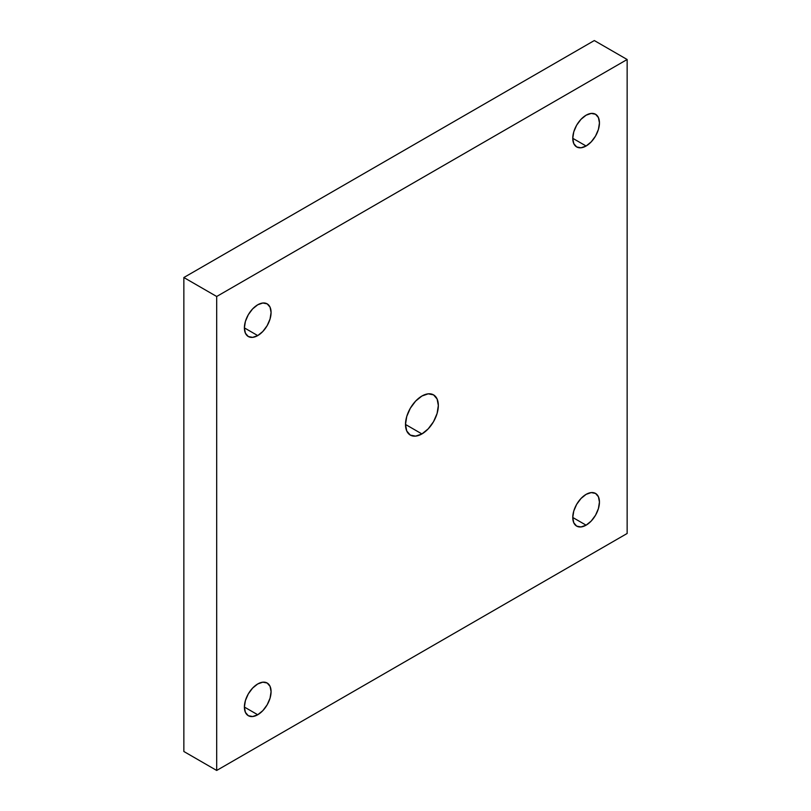 <?xml version="1.0" encoding="UTF-8"?>
<svg xmlns="http://www.w3.org/2000/svg" width="811" height="811" viewBox="0 0 811 811"><rect width="100%" height="100%" fill="white"/><g stroke="black" fill="none" stroke-linecap="round" stroke-linejoin="round"><path stroke-width="1.22" d="M586.1 525.173L572.759 517.479L573.782 510.991L576.672 504.33L581 498.491L586.1 494.365A18.866 10.888 -60 0 1 595.538 493.433A18.866 10.888 -60 0 1 598.427 508.548A18.866 10.888 -60 0 1 586.1 525.173L581 526.947L576.672 526.116L573.782 522.781L572.759 517.479L586.1 525.173A18.866 10.888 -60 0 1 576.672 526.116A18.866 10.888 -60 0 1 573.782 510.991A18.866 10.888 -60 0 1 586.1 494.365L591.209 492.591L595.538 493.433L598.427 496.768L599.441 502.07L598.427 508.548L595.538 515.218L591.209 521.057L586.1 525.173M586.1 146.01L572.759 138.306L573.782 131.828L576.672 125.158L581 119.318L586.1 115.203A18.866 10.888 -60 0 1 595.538 114.26A18.866 10.888 -60 0 1 598.427 129.385A18.866 10.888 -60 0 1 586.1 146.01L581 147.784L576.672 146.943L573.782 143.608L572.759 138.306L586.1 146.01A18.866 10.888 -60 0 1 576.672 146.943A18.866 10.888 -60 0 1 573.782 131.828A18.866 10.888 -60 0 1 586.1 115.203L591.209 113.428L595.538 114.26L598.427 117.595L599.441 122.897L598.427 129.385L595.538 136.045L591.209 141.884L586.1 146.01M257.736 335.592L244.395 327.887L245.409 321.409L248.298 314.739L252.626 308.9L257.736 304.784A18.866 10.888 -60 0 1 267.164 303.851A18.866 10.888 -60 0 1 270.063 318.966A18.866 10.888 -60 0 1 257.736 335.592L252.626 337.366L248.298 336.524L245.409 333.199L244.395 327.887L257.736 335.592A18.866 10.888 -60 0 1 248.298 336.524A18.866 10.888 -60 0 1 245.409 321.409A18.866 10.888 -60 0 1 257.736 304.784L262.835 303.01L267.164 303.851L270.063 307.176L271.077 312.478L270.063 318.966L267.164 325.627L262.835 331.466L257.736 335.592M257.736 714.755L244.395 707.06L245.409 700.572L248.298 693.912L252.626 688.073L257.736 683.957A18.866 10.888 -60 0 1 267.164 683.014A18.866 10.888 -60 0 1 270.063 698.139A18.866 10.888 -60 0 1 257.736 714.755L252.626 716.539L248.298 715.697L245.409 712.362L244.395 707.06L257.736 714.755A18.866 10.888 -60 0 1 248.298 715.697A18.866 10.888 -60 0 1 245.409 700.572A18.866 10.888 -60 0 1 257.736 683.957L262.835 682.173L267.164 683.014L270.063 686.349L271.077 691.651L270.063 698.139L267.164 704.8L262.835 710.639L257.736 714.755M421.923 433.936L405.5 424.457L406.747 416.479L410.305 408.278L415.637 401.09L421.923 396.021A23.215 13.402 -60 0 1 433.53 394.866A23.215 13.402 -60 0 1 437.088 413.478A23.215 13.402 -60 0 1 421.923 433.936L415.637 436.125L410.305 435.091L406.747 430.996L405.5 424.457L421.923 433.936A23.215 13.402 -60 0 1 410.305 435.091A23.215 13.402 -60 0 1 406.747 416.479A23.215 13.402 -60 0 1 421.923 396.021L428.198 393.832L433.53 394.866L437.088 398.971L438.335 405.5L437.088 413.478L433.53 421.679L428.198 428.867L421.923 433.936M627.146 533.476L627.146 59.507L216.689 296.491L216.689 770.45L627.146 533.476L627.146 59.507L594.311 40.55L183.854 277.524L183.854 751.493L216.689 770.45L183.854 751.493L183.854 277.524L216.689 296.491L183.854 277.524L594.311 40.55L627.146 59.507L216.689 296.491L216.689 770.45L627.146 533.476"/></g></svg>
